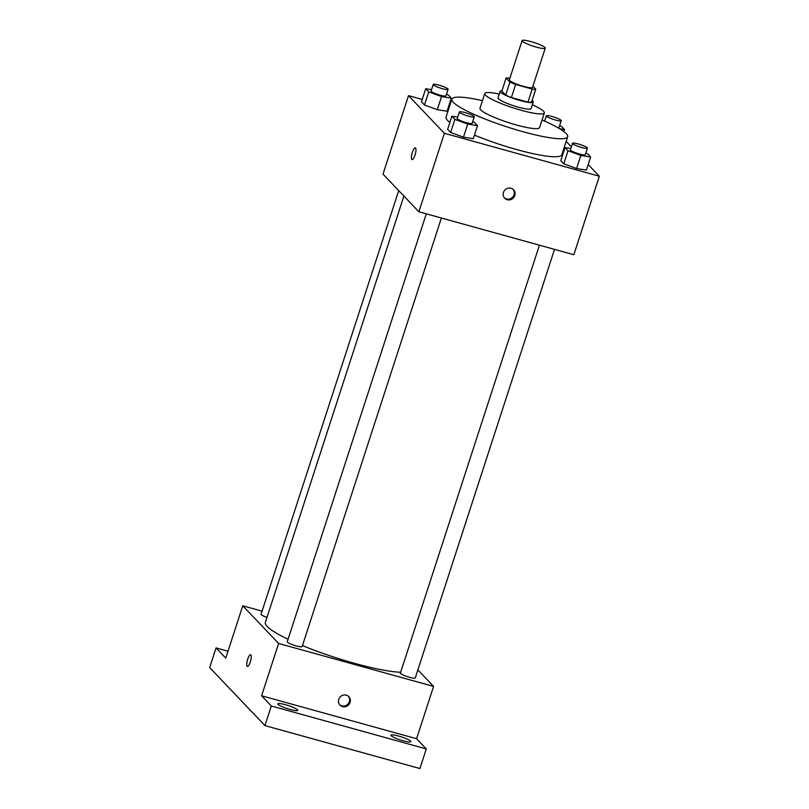 <?xml version="1.0" encoding="UTF-8"?>
<svg xmlns="http://www.w3.org/2000/svg" width="809" height="809" viewBox="0 0 809 809"><rect width="100%" height="100%" fill="white"/><g stroke="black" fill="none" stroke-linecap="round" stroke-linejoin="round"><path stroke-width="1.21" d="M536.296 47.114A12.175 1.871 -162 0 1 522.098 40.612A12.175 1.871 -162 0 1 534.253 42.594A12.175 1.871 -162 0 1 545.266 48.136A12.175 1.871 -162 0 1 536.296 47.114M545.266 48.136L532.514 87.382A12.175 1.871 -162 0 1 523.544 86.361A12.175 1.871 -162 0 1 509.346 79.848L522.098 40.612M511.379 97.535A16.534 2.548 -162 0 1 505.676 95.128L501.843 91.104L506.1 78.028L509.933 82.053A16.534 2.548 -162 0 0 515.636 84.46L511.379 97.535L527.953 102.126A16.534 2.548 -162 0 0 531.513 102.288L535.76 89.202L532.898 86.199M509.872 78.24L509.66 78.18A16.534 2.548 -162 0 0 506.1 78.028M515.636 84.46L532.201 89.051A16.534 2.548 -162 0 0 535.76 89.202M505.676 95.128L509.933 82.053M527.953 102.126L532.201 89.051M501.964 90.75A17.404 2.68 18 0 0 500.134 91.316A17.404 2.68 18 0 0 500.538 92.226A17.404 2.68 18 0 0 518.144 99.962A17.404 2.68 18 0 0 533.222 102.076A17.404 2.68 18 0 0 532.079 100.528M533.222 102.076L531.098 108.618A17.404 2.68 -162 0 1 518.286 107.162A17.404 2.68 -162 0 1 498.415 98.759A17.404 2.68 -162 0 1 498 97.859L500.134 91.316M499.244 94.046A31.318 4.824 18 0 0 484.763 93.561A31.318 4.824 18 0 0 485.491 95.189A31.318 4.824 18 0 0 517.194 109.114A31.318 4.824 18 0 0 544.336 112.916A31.318 4.824 18 0 0 532.342 104.806M484.763 93.561L479.98 108.275A31.318 4.824 18 0 0 480.718 109.903A31.318 4.824 18 0 0 512.41 123.828A31.318 4.824 18 0 0 539.563 127.63L544.336 112.916M482.467 100.629A60.887 9.374 18 0 0 451.867 99.143A60.887 9.374 18 0 0 453.283 102.298A60.887 9.374 18 0 0 514.908 129.379A60.887 9.374 18 0 0 567.675 136.772A60.887 9.374 18 0 0 542.04 119.985M449.885 122.402A60.887 9.374 -162 0 1 447.438 120.288A60.887 9.374 -162 0 1 446.022 117.123L451.867 99.143M567.675 136.772L561.83 154.752A60.887 9.374 -162 0 1 517.002 149.665A60.887 9.374 -162 0 1 474.448 135.083M431.531 89.637L425.716 88.727L421.459 101.803L424.482 104.978L437.295 109.69L447.084 111.237L451.331 98.152L448.307 94.987L446.467 94.309M449.329 106.95L448.54 106.737M422.227 99.446L408.505 95.634L444.374 133.293L599.348 176.241L588.194 164.53M571.366 146.864L566.169 141.413M457.712 117.133L451.897 116.213L447.64 129.288L450.664 132.464L463.476 137.176L473.265 138.723L477.512 125.648L474.499 122.472L472.648 121.795M570.841 148.482L565.026 147.562L560.768 160.647L563.792 163.812L576.605 168.535L586.394 170.072L590.641 156.997L587.617 153.821L585.777 153.144M408.505 95.634L383.011 174.127L418.87 211.776L444.374 133.293M414.997 155.085A6.088 1.648 105.5 0 1 412.064 159.575A6.088 1.648 105.5 0 1 412.105 153.265A6.088 1.648 105.5 0 1 415.32 147.845A6.088 1.648 105.5 0 1 414.997 155.085M418.87 211.776L573.844 254.724L599.348 176.241M507.253 199.732A6.088 5.784 -43.6 0 1 505.119 189.822A6.088 5.784 -43.6 0 1 514.099 196.992A6.088 5.784 -43.6 0 1 507.253 199.732M513.118 189.437A6.088 5.784 -43.6 0 1 504.341 197.8M412.064 159.575A6.088 1.648 105.5 0 1 412.105 153.275A6.088 1.648 105.5 0 1 415.32 147.845M400.657 672.249A76.562 11.781 -162 0 1 354.605 663.36A76.562 11.781 -162 0 1 302.455 645.592M288.065 639.241A76.562 11.781 -162 0 1 265.352 622.445L403.893 196.051M539.421 245.188L400.374 673.108A7.827 1.203 18 0 0 407.443 676.668A7.827 1.203 18 0 0 415.26 677.942L554.509 249.374M266.98 617.439A7.827 1.203 -162 0 1 261.064 614.264L398.716 190.621M441.38 218.015L302.131 646.593A7.827 1.203 -162 0 1 296.367 645.936A7.827 1.203 -162 0 1 287.256 641.749L426.292 213.839M262.076 611.159L242.751 605.799L278.609 643.458L433.584 686.406L417.869 669.913M278.609 643.458L261.61 695.78L271.328 705.984L264.947 725.602L209.652 667.546L216.033 647.928L225.741 658.132L242.751 605.799M250.294 661.974A6.088 1.648 105.5 0 1 247.362 666.474A6.088 1.648 105.5 0 1 247.402 660.164A6.088 1.648 105.5 0 1 250.618 654.734A6.088 1.648 105.5 0 1 250.294 661.974M264.947 725.602L419.922 768.55L426.292 748.932L416.584 738.728L433.584 686.406M261.61 695.78L416.584 738.728M342.551 706.631A6.088 5.784 -43.6 0 1 340.417 696.711A6.088 5.784 -43.6 0 1 349.397 703.881A6.088 5.784 -43.6 0 1 342.551 706.631M348.426 696.327A6.088 5.784 -43.6 0 1 339.638 704.69M247.372 666.474A6.088 1.648 105.5 0 1 247.412 660.164A6.088 1.648 105.5 0 1 250.618 654.734M227.986 651.245L216.033 647.928M297.449 709.756A10.436 1.608 -162 0 1 297.692 710.302A10.436 1.608 -162 0 1 287.266 708.603A10.436 1.608 -162 0 1 277.831 703.84A10.436 1.608 -162 0 1 286.882 705.114A10.436 1.608 -162 0 1 297.449 709.756M410.578 741.105A10.436 1.608 -162 0 1 410.82 741.651A10.436 1.608 -162 0 1 400.394 739.952A10.436 1.608 -162 0 1 390.959 735.199A10.436 1.608 -162 0 1 400.01 736.463A10.436 1.608 -162 0 1 410.578 741.105M271.328 705.984L426.292 748.932M565.026 147.562L568.039 150.737L580.852 155.449L590.641 156.997M587.395 148.158L585.271 154.701A7.827 1.203 -162 0 1 579.507 154.044A7.827 1.203 -162 0 1 570.396 149.857L572.519 143.324A7.827 1.203 -162 0 1 580.326 144.589A7.827 1.203 -162 0 1 587.395 148.158A7.827 1.203 -162 0 1 581.641 147.501A7.827 1.203 -162 0 1 572.519 143.324M560.768 160.647L563.792 163.812L568.039 150.737M563.792 163.812L576.605 168.535L580.852 155.449M576.605 168.535L586.394 170.072M559.717 128.762L564.46 129.511L561.436 126.335L559.595 125.658M561.213 120.672A7.827 1.203 -162 0 1 555.449 120.015A7.827 1.203 -162 0 1 546.338 115.839A7.827 1.203 -162 0 1 554.145 117.103A7.827 1.203 -162 0 1 561.213 120.672L559.09 127.205A7.827 1.203 -162 0 1 557.401 127.418M563.812 131.493L564.46 129.511M451.897 116.213L454.911 119.378L467.723 124.101L477.512 125.648M474.266 116.799L472.143 123.342A7.827 1.203 -162 0 1 466.388 122.685A7.827 1.203 -162 0 1 457.267 118.508L459.391 111.966A7.827 1.203 -162 0 1 467.197 113.24A7.827 1.203 -162 0 1 474.266 116.799A7.827 1.203 -162 0 1 468.512 116.152A7.827 1.203 -162 0 1 459.391 111.966M447.64 129.288L450.664 132.464L454.911 119.378M450.664 132.464L463.476 137.176L467.723 124.101M463.476 137.176L473.265 138.723M425.716 88.727L428.73 91.892L441.542 96.605L451.331 98.152M448.085 89.314L445.961 95.856A7.827 1.203 -162 0 1 440.197 95.199A7.827 1.203 -162 0 1 431.086 91.023L433.209 84.48A7.827 1.203 -162 0 1 441.016 85.754A7.827 1.203 -162 0 1 448.085 89.314A7.827 1.203 -162 0 1 442.331 88.666A7.827 1.203 -162 0 1 433.209 84.48M421.459 101.803L424.482 104.978L428.73 91.892M424.482 104.978L437.295 109.69L441.542 96.605M437.295 109.69L447.084 111.237M544.619 121.117L546.338 115.839"/></g></svg>
